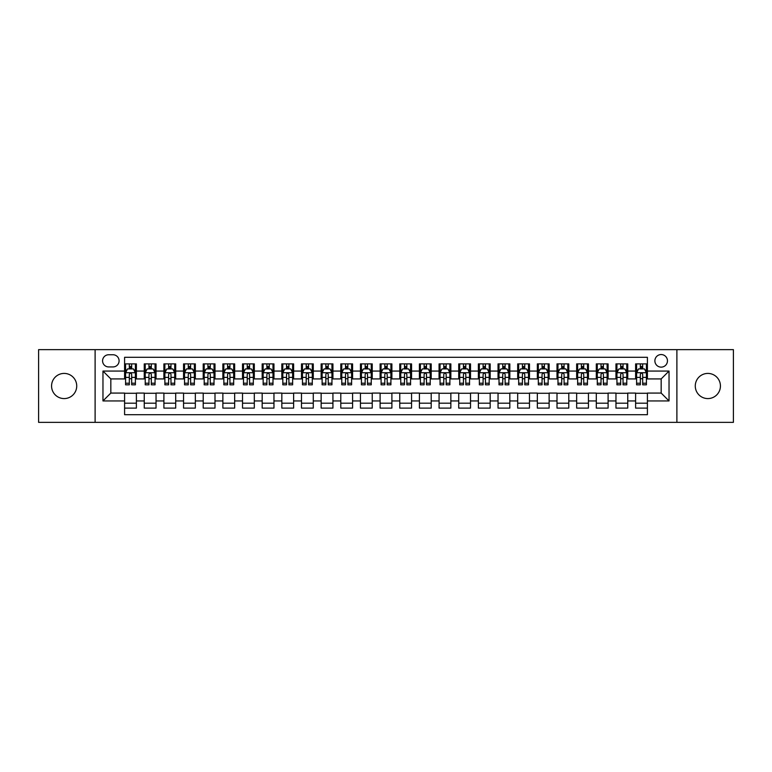 <?xml version="1.0" encoding="UTF-8"?>
<svg xmlns="http://www.w3.org/2000/svg" width="772" height="772" viewBox="0 0 772 772"><rect width="100%" height="100%" fill="white"/><g stroke="black" fill="none" stroke-linecap="round" stroke-linejoin="round"><path stroke-width="1.16" d="M707.847 373.416A12.584 12.584 0 0 0 695.273 386A12.584 12.584 0 0 0 707.847 398.584A12.584 12.584 0 0 0 720.43 386A12.584 12.584 0 0 0 707.847 373.416M64.153 373.416A12.584 12.584 0 0 0 51.57 386A12.584 12.584 0 0 0 64.153 398.584A12.584 12.584 0 0 0 76.727 386A12.584 12.584 0 0 0 64.153 373.416M661.17 354.551A6.292 6.292 0 0 0 654.878 360.842A6.292 6.292 0 0 0 661.17 367.134A6.292 6.292 0 0 0 667.462 360.842A6.292 6.292 0 0 0 661.17 354.551M676.89 422.361L733.4 422.361L733.4 349.639L676.89 349.639L676.89 422.361L95.11 422.361L95.11 349.639L38.6 349.639L38.6 422.361L95.11 422.361M647.409 363.892L635.617 363.892L635.617 371.062L627.752 371.062L627.752 378.927L635.617 378.927L635.617 371.062M627.752 371.062L627.752 363.892L615.959 363.892L615.959 371.062L608.104 371.062L608.104 378.927L615.959 378.927L615.959 371.062M608.104 371.062L608.104 363.892L596.302 363.892L596.302 371.062L588.447 371.062L588.447 378.927L596.302 378.927L596.302 371.062M588.447 371.062L588.447 363.892L576.655 363.892L576.655 371.062L568.79 371.062L568.79 378.927L576.655 378.927L576.655 371.062M568.79 371.062L568.79 363.892L556.998 363.892L556.998 371.062L549.133 371.062L549.133 378.927L556.998 378.927L556.998 371.062M549.133 371.062L549.133 363.892L537.341 363.892L537.341 371.062L529.476 371.062L529.476 378.927L537.341 378.927L537.341 371.062M529.476 371.062L529.476 363.892L517.684 363.892L517.684 371.062L509.829 371.062L509.829 378.927L517.684 378.927L517.684 371.062M509.829 371.062L509.829 363.892L498.036 363.892L498.036 371.062L490.172 371.062L490.172 378.927L498.036 378.927L498.036 371.062M490.172 371.062L490.172 363.892L478.379 363.892L478.379 371.062L470.515 371.062L470.515 378.927L478.379 378.927L478.379 371.062M470.515 371.062L470.515 363.892L458.722 363.892L458.722 371.062L450.858 371.062L450.858 378.927L458.722 378.927L458.722 371.062M450.858 371.062L450.858 363.892L439.065 363.892L439.065 371.062L431.21 371.062L431.21 378.927L439.065 378.927L439.065 371.062M431.21 371.062L431.21 363.892L419.418 363.892L419.418 371.062L411.553 371.062L411.553 378.927L419.418 378.927L419.418 371.062M411.553 371.062L411.553 363.892L399.761 363.892L399.761 371.062L391.896 371.062L391.896 378.927L399.761 378.927L399.761 371.062M391.896 371.062L391.896 363.892L380.104 363.892L380.104 371.062L372.239 371.062L372.239 378.927L380.104 378.927L380.104 371.062M372.239 371.062L372.239 363.892L360.447 363.892L360.447 371.062L352.582 371.062L352.582 378.927L360.447 378.927L360.447 371.062M352.582 371.062L352.582 363.892L340.79 363.892L340.79 371.062L332.935 371.062L332.935 378.927L340.79 378.927L340.79 371.062M332.935 371.062L332.935 363.892L321.142 363.892L321.142 371.062L313.278 371.062L313.278 378.927L321.142 378.927L321.142 371.062M313.278 371.062L313.278 363.892L301.485 363.892L301.485 371.062L293.621 371.062L293.621 378.927L301.485 378.927L301.485 371.062M293.621 371.062L293.621 363.892L281.828 363.892L281.828 371.062L273.963 371.062L273.963 378.927L281.828 378.927L281.828 371.062M273.963 371.062L273.963 363.892L262.171 363.892L262.171 371.062L254.316 371.062L254.316 378.927L262.171 378.927L262.171 371.062M254.316 371.062L254.316 363.892L242.524 363.892L242.524 371.062L234.659 371.062L234.659 378.927L242.524 378.927L242.524 371.062M234.659 371.062L234.659 363.892L222.867 363.892L222.867 371.062L215.002 371.062L215.002 378.927L222.867 378.927L222.867 371.062M215.002 371.062L215.002 363.892L203.21 363.892L203.21 371.062L195.345 371.062L195.345 378.927L203.21 378.927L203.21 371.062M195.345 371.062L195.345 363.892L183.553 363.892L183.553 371.062L175.698 371.062L175.698 378.927L183.553 378.927L183.553 371.062M175.698 371.062L175.698 363.892L163.896 363.892L163.896 371.062L156.04 371.062L156.04 378.927L163.896 378.927L163.896 371.062M156.04 371.062L156.04 363.892L144.248 363.892L144.248 378.927L136.383 378.927L136.383 363.892L124.591 363.892M124.591 408.108L136.383 408.108L136.383 393.073L144.248 393.073L144.248 408.108L156.04 408.108L156.04 393.073L163.896 393.073L163.896 400.938L156.04 400.938M163.896 400.938L163.896 408.108L175.698 408.108L175.698 393.073L183.553 393.073L183.553 400.938L175.698 400.938M183.553 400.938L183.553 408.108L195.345 408.108L195.345 393.073L203.21 393.073L203.21 400.938L195.345 400.938M203.21 400.938L203.21 408.108L215.002 408.108L215.002 393.073L222.867 393.073L222.867 400.938L215.002 400.938M222.867 400.938L222.867 408.108L234.659 408.108L234.659 393.073L242.524 393.073L242.524 400.938L234.659 400.938M242.524 400.938L242.524 408.108L254.316 408.108L254.316 393.073L262.171 393.073L262.171 400.938L254.316 400.938M262.171 400.938L262.171 408.108L273.963 408.108L273.963 393.073L281.828 393.073L281.828 400.938L273.963 400.938M281.828 400.938L281.828 408.108L293.621 408.108L293.621 393.073L301.485 393.073L301.485 400.938L293.621 400.938M301.485 400.938L301.485 408.108L313.278 408.108L313.278 393.073L321.142 393.073L321.142 400.938L313.278 400.938M321.142 400.938L321.142 408.108L332.935 408.108L332.935 393.073L340.79 393.073L340.79 400.938L332.935 400.938M340.79 400.938L340.79 408.108L352.582 408.108L352.582 393.073L360.447 393.073L360.447 400.938L352.582 400.938M360.447 400.938L360.447 408.108L372.239 408.108L372.239 393.073L380.104 393.073L380.104 400.938L372.239 400.938M380.104 400.938L380.104 408.108L391.896 408.108L391.896 393.073L399.761 393.073L399.761 400.938L391.896 400.938M399.761 400.938L399.761 408.108L411.553 408.108L411.553 393.073L419.418 393.073L419.418 400.938L411.553 400.938M419.418 400.938L419.418 408.108L431.21 408.108L431.21 393.073L439.065 393.073L439.065 400.938L431.21 400.938M439.065 400.938L439.065 408.108L450.858 408.108L450.858 393.073L458.722 393.073L458.722 400.938L450.858 400.938M458.722 400.938L458.722 408.108L470.515 408.108L470.515 393.073L478.379 393.073L478.379 400.938L470.515 400.938M478.379 400.938L478.379 408.108L490.172 408.108L490.172 393.073L498.036 393.073L498.036 400.938L490.172 400.938M498.036 400.938L498.036 408.108L509.829 408.108L509.829 393.073L517.684 393.073L517.684 400.938L509.829 400.938M517.684 400.938L517.684 408.108L529.476 408.108L529.476 393.073L537.341 393.073L537.341 400.938L529.476 400.938M537.341 400.938L537.341 408.108L549.133 408.108L549.133 393.073L556.998 393.073L556.998 400.938L549.133 400.938M556.998 400.938L556.998 408.108L568.79 408.108L568.79 393.073L576.655 393.073L576.655 400.938L568.79 400.938M576.655 400.938L576.655 408.108L588.447 408.108L588.447 393.073L596.302 393.073L596.302 400.938L588.447 400.938M596.302 400.938L596.302 408.108L608.104 408.108L608.104 393.073L615.959 393.073L615.959 400.938L608.104 400.938M615.959 400.938L615.959 408.108L627.752 408.108L627.752 393.073L635.617 393.073L635.617 400.938L627.752 400.938M108.669 366.932L112.992 366.932A6.089 6.089 0 0 0 119.091 360.842A6.089 6.089 0 0 0 112.992 354.753L108.669 354.753A6.089 6.089 0 0 0 102.579 360.842A6.089 6.089 0 0 0 108.669 366.932M676.89 349.639L95.11 349.639M647.409 371.062L647.409 357.301L124.591 357.301L124.591 378.927L110.83 378.927L110.83 393.073L124.591 393.073L124.591 414.699L647.409 414.699L647.409 393.073L661.17 393.073L661.17 378.927L647.409 378.927L647.409 371.062L669.034 371.062L669.034 400.938L647.409 400.938M124.591 400.938L102.966 400.938L102.966 371.062L124.591 371.062M635.617 400.938L635.617 408.108L647.409 408.108M124.591 368.804L125.575 368.804M129.31 368.804L131.665 368.804M135.399 368.804L136.383 368.804M124.591 378.724L125.575 378.724M129.31 378.724L131.665 378.724M135.399 378.724L136.383 378.724M124.591 393.276L136.383 393.276M124.591 403.196L136.383 403.196M144.248 378.724L145.232 378.724M148.957 378.724L151.322 378.724M155.056 378.724L156.04 378.724M144.248 368.804L145.232 368.804M148.957 368.804L151.322 368.804M155.056 368.804L156.04 368.804M144.248 393.276L156.04 393.276M144.248 403.196L156.04 403.196M163.896 393.276L175.698 393.276M163.896 403.196L175.698 403.196M163.896 368.804L164.88 368.804M168.614 368.804L170.979 368.804M174.713 368.804L175.698 368.804M163.896 378.724L164.88 378.724M168.614 378.724L170.979 378.724M174.713 378.724L175.698 378.724M183.553 393.276L195.345 393.276M183.553 403.196L195.345 403.196M183.553 368.804L184.537 368.804M188.271 368.804L190.626 368.804M194.361 368.804L195.345 368.804M183.553 378.724L184.537 378.724M188.271 378.724L190.626 378.724M194.361 378.724L195.345 378.724M203.21 393.276L215.002 393.276M203.21 403.196L215.002 403.196M203.21 368.804L204.194 368.804M207.929 368.804L210.283 368.804M214.018 368.804L215.002 368.804M203.21 378.724L204.194 378.724M207.929 378.724L210.283 378.724M214.018 378.724L215.002 378.724M222.867 393.276L234.659 393.276M222.867 403.196L234.659 403.196M222.867 368.804L223.851 368.804M227.586 368.804L229.94 368.804M233.675 368.804L234.659 368.804M222.867 378.724L223.851 378.724M227.586 378.724L229.94 378.724M233.675 378.724L234.659 378.724M242.524 393.276L254.316 393.276M242.524 403.196L254.316 403.196M242.524 368.804L243.498 368.804M247.233 368.804L249.597 368.804M253.332 368.804L254.316 368.804M242.524 378.724L243.498 378.724M247.233 378.724L249.597 378.724M253.332 378.724L254.316 378.724M262.171 393.276L273.963 393.276M262.171 403.196L273.963 403.196M262.171 368.804L263.155 368.804M266.89 368.804L269.254 368.804M272.989 368.804L273.963 368.804M262.171 378.724L263.155 378.724M266.89 378.724L269.254 378.724M272.989 378.724L273.963 378.724M281.828 393.276L293.621 393.276M281.828 403.196L293.621 403.196M281.828 368.804L282.813 368.804M286.547 368.804L288.902 368.804M292.636 368.804L293.621 368.804M281.828 378.724L282.813 378.724M286.547 378.724L288.902 378.724M292.636 378.724L293.621 378.724M301.485 393.276L313.278 393.276M301.485 403.196L313.278 403.196M301.485 368.804L302.47 368.804M306.204 368.804L308.559 368.804M312.293 368.804L313.278 368.804M301.485 378.724L302.47 378.724M306.204 378.724L308.559 378.724M312.293 378.724L313.278 378.724M321.142 393.276L332.935 393.276M321.142 403.196L332.935 403.196M321.142 368.804L322.117 368.804M325.852 368.804L328.216 368.804M331.95 368.804L332.935 368.804M321.142 378.724L322.117 378.724M325.852 378.724L328.216 378.724M331.95 378.724L332.935 378.724M340.79 393.276L352.582 393.276M340.79 403.196L352.582 403.196M340.79 368.804L341.774 368.804M345.509 368.804L347.873 368.804M351.607 368.804L352.582 368.804M340.79 378.724L341.774 378.724M345.509 378.724L347.873 378.724M351.607 378.724L352.582 378.724M360.447 393.276L372.239 393.276M360.447 403.196L372.239 403.196M360.447 368.804L361.431 368.804M365.166 368.804L367.52 368.804M371.255 368.804L372.239 368.804M360.447 378.724L361.431 378.724M365.166 378.724L367.52 378.724M371.255 378.724L372.239 378.724M380.104 393.276L391.896 393.276M380.104 403.196L391.896 403.196M380.104 368.804L381.088 368.804M384.823 368.804L387.177 368.804M390.912 368.804L391.896 368.804M380.104 378.724L381.088 378.724M384.823 378.724L387.177 378.724M390.912 378.724L391.896 378.724M399.761 393.276L411.553 393.276M399.761 403.196L411.553 403.196M399.761 368.804L400.745 368.804M404.48 368.804L406.834 368.804M410.569 368.804L411.553 368.804M399.761 378.724L400.745 378.724M404.48 378.724L406.834 378.724M410.569 378.724L411.553 378.724M419.418 393.276L431.21 393.276M419.418 403.196L431.21 403.196M419.418 368.804L420.393 368.804M424.127 368.804L426.491 368.804M430.226 368.804L431.21 368.804M419.418 378.724L420.393 378.724M424.127 378.724L426.491 378.724M430.226 378.724L431.21 378.724M439.065 393.276L450.858 393.276M439.065 403.196L450.858 403.196M439.065 368.804L440.05 368.804M443.784 368.804L446.148 368.804M449.883 368.804L450.858 368.804M439.065 378.724L440.05 378.724M443.784 378.724L446.148 378.724M449.883 378.724L450.858 378.724M458.722 393.276L470.515 393.276M458.722 403.196L470.515 403.196M458.722 368.804L459.707 368.804M463.441 368.804L465.796 368.804M469.53 368.804L470.515 368.804M458.722 378.724L459.707 378.724M463.441 378.724L465.796 378.724M469.53 378.724L470.515 378.724M478.379 393.276L490.172 393.276M478.379 403.196L490.172 403.196M478.379 368.804L479.364 368.804M483.098 368.804L485.453 368.804M489.187 368.804L490.172 368.804M478.379 378.724L479.364 378.724M483.098 378.724L485.453 378.724M489.187 378.724L490.172 378.724M498.036 393.276L509.829 393.276M498.036 403.196L509.829 403.196M498.036 368.804L499.011 368.804M502.746 368.804L505.11 368.804M508.844 368.804L509.829 368.804M498.036 378.724L499.011 378.724M502.746 378.724L505.11 378.724M508.844 378.724L509.829 378.724M517.684 393.276L529.476 393.276M517.684 403.196L529.476 403.196M517.684 368.804L518.668 368.804M522.403 368.804L524.767 368.804M528.502 368.804L529.476 368.804M517.684 378.724L518.668 378.724M522.403 378.724L524.767 378.724M528.502 378.724L529.476 378.724M537.341 393.276L549.133 393.276M537.341 403.196L549.133 403.196M537.341 368.804L538.325 368.804M542.06 368.804L544.414 368.804M548.149 368.804L549.133 368.804M537.341 378.724L538.325 378.724M542.06 378.724L544.414 378.724M548.149 378.724L549.133 378.724M556.998 393.276L568.79 393.276M556.998 403.196L568.79 403.196M556.998 368.804L557.982 368.804M561.717 368.804L564.071 368.804M567.806 368.804L568.79 368.804M556.998 378.724L557.982 378.724M561.717 378.724L564.071 378.724M567.806 378.724L568.79 378.724M576.655 393.276L588.447 393.276M576.655 403.196L588.447 403.196M576.655 368.804L577.639 368.804M581.374 368.804L583.728 368.804M587.463 368.804L588.447 368.804M576.655 378.724L577.639 378.724M581.374 378.724L583.728 378.724M587.463 378.724L588.447 378.724M596.302 393.276L608.104 393.276M596.302 403.196L608.104 403.196M596.302 368.804L597.287 368.804M601.021 368.804L603.386 368.804M607.12 368.804L608.104 368.804M596.302 378.724L597.287 378.724M601.021 378.724L603.386 378.724M607.12 378.724L608.104 378.724M615.959 393.276L627.752 393.276M615.959 403.196L627.752 403.196M615.959 368.804L616.944 368.804M620.678 368.804L623.043 368.804M626.767 368.804L627.752 368.804M615.959 378.724L616.944 378.724M620.678 378.724L623.043 378.724M626.767 378.724L627.752 378.724M635.617 393.276L647.409 393.276M635.617 403.196L647.409 403.196M635.617 368.804L636.601 368.804M640.335 368.804L642.69 368.804M646.425 368.804L647.409 368.804M635.617 378.724L636.601 378.724M640.335 378.724L642.69 378.724M646.425 378.724L647.409 378.724M110.83 378.927L102.966 371.062M110.83 393.073L102.966 400.938M669.034 371.062L661.17 378.927M669.034 400.938L661.17 393.073M131.665 366.439L129.31 366.439M135.399 383.221L131.665 383.221L131.665 384.823L135.399 384.823L135.399 372.828L133.431 368.9L127.534 368.9L125.575 372.828L125.575 384.823L129.31 384.823L129.31 383.221L125.575 383.221M125.575 372.828L125.575 363.892M135.399 372.828L135.399 363.892M129.31 368.9L129.31 363.892M131.665 363.892L131.665 368.9M131.665 383.221L131.665 374.304C130.883 372.789 130.092 372.789 129.31 374.304L129.31 383.221M151.322 366.439L148.957 366.439M155.056 383.221L151.322 383.221L151.322 384.823L155.056 384.823L155.056 372.828L153.088 368.9L147.191 368.9L145.232 372.828L145.232 384.823L148.957 384.823L148.957 383.221L145.232 383.221M145.232 372.828L145.232 363.892M155.056 372.828L155.056 363.892M148.957 368.9L148.957 363.892M151.322 363.892L151.322 368.9M151.322 383.221L151.322 374.304C150.54 372.789 149.749 372.789 148.957 374.304L148.957 383.221M170.979 366.439L168.614 366.439M174.713 383.221L170.979 383.221L170.979 384.823L174.713 384.823L174.713 372.828L172.745 368.9L166.849 368.9L164.88 372.828L164.88 384.823L168.614 384.823L168.614 383.221L164.88 383.221M164.88 372.828L164.88 363.892M174.713 372.828L174.713 363.892M168.614 368.9L168.614 363.892M170.979 363.892L170.979 368.9M170.979 383.221L170.979 374.304C170.187 372.789 169.406 372.789 168.614 374.304L168.614 383.221M190.626 366.439L188.271 366.439M194.361 383.221L190.626 383.221L190.626 384.823L194.361 384.823L194.361 372.828L192.402 368.9L186.506 368.9L184.537 372.828L184.537 384.823L188.271 384.823L188.271 383.221L184.537 383.221M184.537 372.828L184.537 363.892M194.361 372.828L194.361 363.892M188.271 368.9L188.271 363.892M190.626 363.892L190.626 368.9M190.626 383.221L190.626 374.304C189.844 372.789 189.063 372.789 188.271 374.304L188.271 383.221M210.283 366.439L207.929 366.439M214.018 383.221L210.283 383.221L210.283 384.823L214.018 384.823L214.018 372.828L212.059 368.9L206.163 368.9L204.194 372.828L204.194 384.823L207.929 384.823L207.929 383.221L204.194 383.221M204.194 372.828L204.194 363.892M214.018 372.828L214.018 363.892M207.929 368.9L207.929 363.892M210.283 363.892L210.283 368.9M210.283 383.221L210.283 374.304C209.501 372.789 208.71 372.789 207.929 374.304L207.929 383.221M229.94 366.439L227.586 366.439M233.675 383.221L229.94 383.221L229.94 384.823L233.675 384.823L233.675 372.828L231.706 368.9L225.81 368.9L223.851 372.828L223.851 384.823L227.586 384.823L227.586 383.221L223.851 383.221M223.851 372.828L223.851 363.892M233.675 372.828L233.675 363.892M227.586 368.9L227.586 363.892M229.94 363.892L229.94 368.9M229.94 383.221L229.94 374.304C229.159 372.789 228.367 372.789 227.586 374.304L227.586 383.221M249.597 366.439L247.233 366.439M253.332 383.221L249.597 383.221L249.597 384.823L253.332 384.823L253.332 372.828L251.363 368.9L245.467 368.9L243.498 372.828L243.498 384.823L247.233 384.823L247.233 383.221L243.498 383.221M243.498 372.828L243.498 363.892M253.332 372.828L253.332 363.892M247.233 368.9L247.233 363.892M249.597 363.892L249.597 368.9M249.597 383.221L249.597 374.304C248.806 372.789 248.024 372.789 247.233 374.304L247.233 383.221M269.254 366.439L266.89 366.439M272.989 383.221L269.254 383.221L269.254 384.823L272.989 384.823L272.989 372.828L271.02 368.9L265.124 368.9L263.155 372.828L263.155 384.823L266.89 384.823L266.89 383.221L263.155 383.221M263.155 372.828L263.155 363.892M272.989 372.828L272.989 363.892M266.89 368.9L266.89 363.892M269.254 363.892L269.254 368.9M269.254 383.221L269.254 374.304C268.463 372.789 267.681 372.789 266.89 374.304L266.89 383.221M288.902 366.439L286.547 366.439M292.636 383.221L288.902 383.221L288.902 384.823L292.636 384.823L292.636 372.828L290.677 368.9L284.781 368.9L282.813 372.828L282.813 384.823L286.547 384.823L286.547 383.221L282.813 383.221M282.813 372.828L282.813 363.892M292.636 372.828L292.636 363.892M286.547 368.9L286.547 363.892M288.902 363.892L288.902 368.9M288.902 383.221L288.902 374.304C288.12 372.789 287.329 372.789 286.547 374.304L286.547 383.221M308.559 366.439L306.204 366.439M312.293 383.221L308.559 383.221L308.559 384.823L312.293 384.823L312.293 372.828L310.325 368.9L304.429 368.9L302.47 372.828L302.47 384.823L306.204 384.823L306.204 383.221L302.47 383.221M302.47 372.828L302.47 363.892M312.293 372.828L312.293 363.892M306.204 368.9L306.204 363.892M308.559 363.892L308.559 368.9M308.559 383.221L308.559 374.304C307.777 372.789 306.986 372.789 306.204 374.304L306.204 383.221M328.216 366.439L325.852 366.439M331.95 383.221L328.216 383.221L328.216 384.823L331.95 384.823L331.95 372.828L329.982 368.9L324.086 368.9L322.117 372.828L322.117 384.823L325.852 384.823L325.852 383.221L322.117 383.221M322.117 372.828L322.117 363.892M331.95 372.828L331.95 363.892M325.852 368.9L325.852 363.892M328.216 363.892L328.216 368.9M328.216 383.221L328.216 374.304C327.434 372.789 326.643 372.789 325.852 374.304L325.852 383.221M347.873 366.439L345.509 366.439M351.607 383.221L347.873 383.221L347.873 384.823L351.607 384.823L351.607 372.828L349.639 368.9L343.743 368.9L341.774 372.828L341.774 384.823L345.509 384.823L345.509 383.221L341.774 383.221M341.774 372.828L341.774 363.892M351.607 372.828L351.607 363.892M345.509 368.9L345.509 363.892M347.873 363.892L347.873 368.9M347.873 383.221L347.873 374.304C347.082 372.789 346.3 372.789 345.509 374.304L345.509 383.221M367.52 366.439L365.166 366.439M371.255 383.221L367.52 383.221L367.52 384.823L371.255 384.823L371.255 372.828L369.296 368.9L363.4 368.9L361.431 372.828L361.431 384.823L365.166 384.823L365.166 383.221L361.431 383.221M361.431 372.828L361.431 363.892M371.255 372.828L371.255 363.892M365.166 368.9L365.166 363.892M367.52 363.892L367.52 368.9M367.52 383.221L367.52 374.304C366.739 372.789 365.957 372.789 365.166 374.304L365.166 383.221M387.177 366.439L384.823 366.439M390.912 383.221L387.177 383.221L387.177 384.823L390.912 384.823L390.912 372.828L388.953 368.9L383.047 368.9L381.088 372.828L381.088 384.823L384.823 384.823L384.823 383.221L381.088 383.221M381.088 372.828L381.088 363.892M390.912 372.828L390.912 363.892M384.823 368.9L384.823 363.892M387.177 363.892L387.177 368.9M387.177 383.221L387.177 374.304C386.396 372.789 385.604 372.789 384.823 374.304L384.823 383.221M406.834 366.439L404.48 366.439M410.569 383.221L406.834 383.221L406.834 384.823L410.569 384.823L410.569 372.828L408.6 368.9L402.704 368.9L400.745 372.828L400.745 384.823L404.48 384.823L404.48 383.221L400.745 383.221M400.745 372.828L400.745 363.892M410.569 372.828L410.569 363.892M404.48 368.9L404.48 363.892M406.834 363.892L406.834 368.9M406.834 383.221L406.834 374.304C406.053 372.789 405.261 372.789 404.48 374.304L404.48 383.221M426.491 366.439L424.127 366.439M430.226 383.221L426.491 383.221L426.491 384.823L430.226 384.823L430.226 372.828L428.257 368.9L422.361 368.9L420.393 372.828L420.393 384.823L424.127 384.823L424.127 383.221L420.393 383.221M420.393 372.828L420.393 363.892M430.226 372.828L430.226 363.892M424.127 368.9L424.127 363.892M426.491 363.892L426.491 368.9M426.491 383.221L426.491 374.304C425.7 372.789 424.918 372.789 424.127 374.304L424.127 383.221M446.148 366.439L443.784 366.439M449.883 383.221L446.148 383.221L446.148 384.823L449.883 384.823L449.883 372.828L447.914 368.9L442.018 368.9L440.05 372.828L440.05 384.823L443.784 384.823L443.784 383.221L440.05 383.221M440.05 372.828L440.05 363.892M449.883 372.828L449.883 363.892M443.784 368.9L443.784 363.892M446.148 363.892L446.148 368.9M446.148 383.221L446.148 374.304C445.357 372.789 444.575 372.789 443.784 374.304L443.784 383.221M465.796 366.439L463.441 366.439M469.53 383.221L465.796 383.221L465.796 384.823L469.53 384.823L469.53 372.828L467.571 368.9L461.675 368.9L459.707 372.828L459.707 384.823L463.441 384.823L463.441 383.221L459.707 383.221M459.707 372.828L459.707 363.892M469.53 372.828L469.53 363.892M463.441 368.9L463.441 363.892M465.796 363.892L465.796 368.9M465.796 383.221L465.796 374.304C465.014 372.789 464.223 372.789 463.441 374.304L463.441 383.221M485.453 366.439L483.098 366.439M489.187 383.221L485.453 383.221L485.453 384.823L489.187 384.823L489.187 372.828L487.219 368.9L481.323 368.9L479.364 372.828L479.364 384.823L483.098 384.823L483.098 383.221L479.364 383.221M479.364 372.828L479.364 363.892M489.187 372.828L489.187 363.892M483.098 368.9L483.098 363.892M485.453 363.892L485.453 368.9M485.453 383.221L485.453 374.304C484.671 372.789 483.88 372.789 483.098 374.304L483.098 383.221M505.11 366.439L502.746 366.439M508.844 383.221L505.11 383.221L505.11 384.823L508.844 384.823L508.844 372.828L506.876 368.9L500.98 368.9L499.011 372.828L499.011 384.823L502.746 384.823L502.746 383.221L499.011 383.221M499.011 372.828L499.011 363.892M508.844 372.828L508.844 363.892M502.746 368.9L502.746 363.892M505.11 363.892L505.11 368.9M505.11 383.221L505.11 374.304C504.319 372.789 503.537 372.789 502.746 374.304L502.746 383.221M524.767 366.439L522.403 366.439M528.502 383.221L524.767 383.221L524.767 384.823L528.502 384.823L528.502 372.828L526.533 368.9L520.637 368.9L518.668 372.828L518.668 384.823L522.403 384.823L522.403 383.221L518.668 383.221M518.668 372.828L518.668 363.892M528.502 372.828L528.502 363.892M522.403 368.9L522.403 363.892M524.767 363.892L524.767 368.9M524.767 383.221L524.767 374.304C523.976 372.789 523.194 372.789 522.403 374.304L522.403 383.221M544.414 366.439L542.06 366.439M548.149 383.221L544.414 383.221L544.414 384.823L548.149 384.823L548.149 372.828L546.19 368.9L540.294 368.9L538.325 372.828L538.325 384.823L542.06 384.823L542.06 383.221L538.325 383.221M538.325 372.828L538.325 363.892M548.149 372.828L548.149 363.892M542.06 368.9L542.06 363.892M544.414 363.892L544.414 368.9M544.414 383.221L544.414 374.304C543.633 372.789 542.851 372.789 542.06 374.304L542.06 383.221M564.071 366.439L561.717 366.439M567.806 383.221L564.071 383.221L564.071 384.823L567.806 384.823L567.806 372.828L565.837 368.9L559.941 368.9L557.982 372.828L557.982 384.823L561.717 384.823L561.717 383.221L557.982 383.221M557.982 372.828L557.982 363.892M567.806 372.828L567.806 363.892M561.717 368.9L561.717 363.892M564.071 363.892L564.071 368.9M564.071 383.221L564.071 374.304C563.29 372.789 562.498 372.789 561.717 374.304L561.717 383.221M583.728 366.439L581.374 366.439M587.463 383.221L583.728 383.221L583.728 384.823L587.463 384.823L587.463 372.828L585.494 368.9L579.598 368.9L577.639 372.828L577.639 384.823L581.374 384.823L581.374 383.221L577.639 383.221M577.639 372.828L577.639 363.892M587.463 372.828L587.463 363.892M581.374 368.9L581.374 363.892M583.728 363.892L583.728 368.9M583.728 383.221L583.728 374.304C582.947 372.789 582.156 372.789 581.374 374.304L581.374 383.221M603.386 366.439L601.021 366.439M607.12 383.221L603.386 383.221L603.386 384.823L607.12 384.823L607.12 372.828L605.152 368.9L599.255 368.9L597.287 372.828L597.287 384.823L601.021 384.823L601.021 383.221L597.287 383.221M597.287 372.828L597.287 363.892M607.12 372.828L607.12 363.892M601.021 368.9L601.021 363.892M603.386 363.892L603.386 368.9M603.386 383.221L603.386 374.304C602.594 372.789 601.813 372.789 601.021 374.304L601.021 383.221M623.043 366.439L620.678 366.439M626.767 383.221L623.043 383.221L623.043 384.823L626.767 384.823L626.767 372.828L624.809 368.9L618.912 368.9L616.944 372.828L616.944 384.823L620.678 384.823L620.678 383.221L616.944 383.221M616.944 372.828L616.944 363.892M626.767 372.828L626.767 363.892M620.678 368.9L620.678 363.892M623.043 363.892L623.043 368.9M623.043 383.221L623.043 374.304C622.251 372.789 621.47 372.789 620.678 374.304L620.678 383.221M642.69 366.439L640.335 366.439M646.425 383.221L642.69 383.221L642.69 384.823L646.425 384.823L646.425 372.828L644.466 368.9L638.569 368.9L636.601 372.828L636.601 384.823L640.335 384.823L640.335 383.221L636.601 383.221M636.601 372.828L636.601 363.892M646.425 372.828L646.425 363.892M640.335 368.9L640.335 363.892M642.69 363.892L642.69 368.9M642.69 383.221L642.69 374.304C641.908 372.789 641.117 372.789 640.335 374.304L640.335 383.221M144.248 400.938L136.383 400.938M144.248 371.062L136.383 371.062M135.351 372.731L125.624 372.731M125.575 369.981L126.994 369.981M133.971 369.981L135.399 369.981M129.31 377.383L125.575 377.383M135.399 377.383L131.665 377.383M131.665 367.694L129.31 367.694M155.008 372.731L145.281 372.731M145.232 369.981L146.651 369.981M153.628 369.981L155.056 369.981M148.957 377.383L145.232 377.383M155.056 377.383L151.322 377.383M151.322 367.694L148.957 367.694M174.665 372.731L164.928 372.731M164.88 369.981L166.308 369.981M173.285 369.981L174.713 369.981M168.614 377.383L164.88 377.383M174.713 377.383L170.979 377.383M170.979 367.694L168.614 367.694M194.312 372.731L184.585 372.731M184.537 369.981L185.965 369.981M192.942 369.981L194.361 369.981M188.271 377.383L184.537 377.383M194.361 377.383L190.626 377.383M190.626 367.694L188.271 367.694M213.969 372.731L204.242 372.731M204.194 369.981L205.613 369.981M212.599 369.981L214.018 369.981M207.929 377.383L204.194 377.383M214.018 377.383L210.283 377.383M210.283 367.694L207.929 367.694M233.626 372.731L223.899 372.731M223.851 369.981L225.27 369.981M232.247 369.981L233.675 369.981M227.586 377.383L223.851 377.383M233.675 377.383L229.94 377.383M229.94 367.694L227.586 367.694M253.284 372.731L243.547 372.731M243.498 369.981L244.927 369.981M251.904 369.981L253.332 369.981M247.233 377.383L243.498 377.383M253.332 377.383L249.597 377.383M249.597 367.694L247.233 367.694M272.931 372.731L263.204 372.731M263.155 369.981L264.584 369.981M271.561 369.981L272.989 369.981M266.89 377.383L263.155 377.383M272.989 377.383L269.254 377.383M269.254 367.694L266.89 367.694M292.588 372.731L282.861 372.731M282.813 369.981L284.241 369.981M291.218 369.981L292.636 369.981M286.547 377.383L282.813 377.383M292.636 377.383L288.902 377.383M288.902 367.694L286.547 367.694M312.245 372.731L302.518 372.731M302.47 369.981L303.888 369.981M310.865 369.981L312.293 369.981M306.204 377.383L302.47 377.383M312.293 377.383L308.559 377.383M308.559 367.694L306.204 367.694M331.902 372.731L322.175 372.731M322.117 369.981L323.545 369.981M330.522 369.981L331.95 369.981M325.852 377.383L322.117 377.383M331.95 377.383L328.216 377.383M328.216 367.694L325.852 367.694M351.559 372.731L341.822 372.731M341.774 369.981L343.202 369.981M350.179 369.981L351.607 369.981M345.509 377.383L341.774 377.383M351.607 377.383L347.873 377.383M347.873 367.694L345.509 367.694M371.207 372.731L361.479 372.731M361.431 369.981L362.859 369.981M369.836 369.981L371.255 369.981M365.166 377.383L361.431 377.383M371.255 377.383L367.52 377.383M367.52 367.694L365.166 367.694M390.864 372.731L381.136 372.731M381.088 369.981L382.507 369.981M389.493 369.981L390.912 369.981M384.823 377.383L381.088 377.383M390.912 377.383L387.177 377.383M387.177 367.694L384.823 367.694M410.521 372.731L400.793 372.731M400.745 369.981L402.164 369.981M409.141 369.981L410.569 369.981M404.48 377.383L400.745 377.383M410.569 377.383L406.834 377.383M406.834 367.694L404.48 367.694M430.178 372.731L420.441 372.731M420.393 369.981L421.821 369.981M428.798 369.981L430.226 369.981M424.127 377.383L420.393 377.383M430.226 377.383L426.491 377.383M426.491 367.694L424.127 367.694M449.825 372.731L440.098 372.731M440.05 369.981L441.478 369.981M448.455 369.981L449.883 369.981M443.784 377.383L440.05 377.383M449.883 377.383L446.148 377.383M446.148 367.694L443.784 367.694M469.482 372.731L459.755 372.731M459.707 369.981L461.135 369.981M468.112 369.981L469.53 369.981M463.441 377.383L459.707 377.383M469.53 377.383L465.796 377.383M465.796 367.694L463.441 367.694M489.139 372.731L479.412 372.731M479.364 369.981L480.782 369.981M487.759 369.981L489.187 369.981M483.098 377.383L479.364 377.383M489.187 377.383L485.453 377.383M485.453 367.694L483.098 367.694M508.796 372.731L499.069 372.731M499.011 369.981L500.439 369.981M507.416 369.981L508.844 369.981M502.746 377.383L499.011 377.383M508.844 377.383L505.11 377.383M505.11 367.694L502.746 367.694M528.453 372.731L518.716 372.731M518.668 369.981L520.096 369.981M527.073 369.981L528.502 369.981M522.403 377.383L518.668 377.383M528.502 377.383L524.767 377.383M524.767 367.694L522.403 367.694M548.101 372.731L538.373 372.731M538.325 369.981L539.753 369.981M546.73 369.981L548.149 369.981M542.06 377.383L538.325 377.383M548.149 377.383L544.414 377.383M544.414 367.694L542.06 367.694M567.758 372.731L558.031 372.731M557.982 369.981L559.401 369.981M566.387 369.981L567.806 369.981M561.717 377.383L557.982 377.383M567.806 377.383L564.071 377.383M564.071 367.694L561.717 367.694M587.415 372.731L577.688 372.731M577.639 369.981L579.058 369.981M586.035 369.981L587.463 369.981M581.374 377.383L577.639 377.383M587.463 377.383L583.728 377.383M583.728 367.694L581.374 367.694M607.072 372.731L597.335 372.731M597.287 369.981L598.715 369.981M605.692 369.981L607.12 369.981M601.021 377.383L597.287 377.383M607.12 377.383L603.386 377.383M603.386 367.694L601.021 367.694M626.719 372.731L616.992 372.731M616.944 369.981L618.372 369.981M625.349 369.981L626.767 369.981M620.678 377.383L616.944 377.383M626.767 377.383L623.043 377.383M623.043 367.694L620.678 367.694M646.376 372.731L636.649 372.731M636.601 369.981L638.029 369.981M645.006 369.981L646.425 369.981M640.335 377.383L636.601 377.383M646.425 377.383L642.69 377.383M642.69 367.694L640.335 367.694"/></g></svg>
